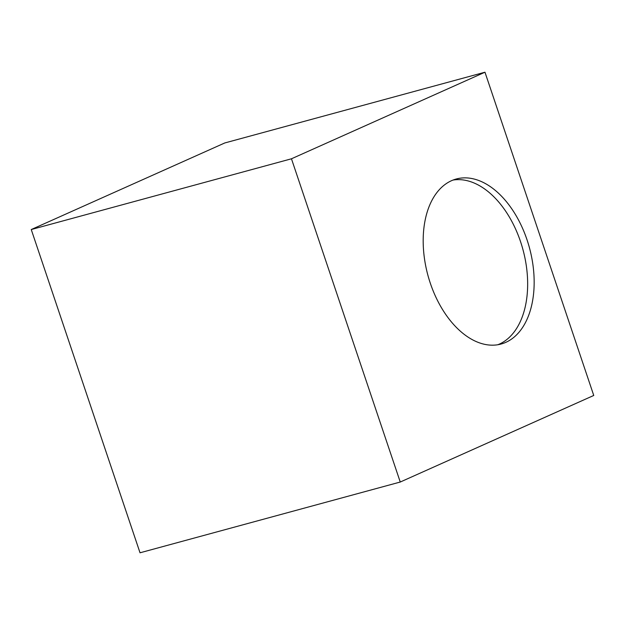 <?xml version="1.0" encoding="UTF-8"?>
<svg xmlns="http://www.w3.org/2000/svg" width="625" height="625" viewBox="0 0 625 625"><rect width="100%" height="100%" fill="white"/><g stroke="black" fill="none" stroke-linecap="round" stroke-linejoin="round"><path stroke-width="0.94" d="M430.297 283.164A85.508 52.602 74.8 0 0 501.102 344.031A85.508 52.602 74.8 0 0 527.047 239.875A85.508 52.602 74.8 0 0 456.234 179.008A85.508 52.602 74.8 0 0 430.297 283.164M497.805 344.75A85.508 52.602 74.8 0 0 520.539 241.641A85.508 52.602 74.8 0 0 453.023 180.062M31.25 229.539L140.031 552.789L400.25 482.031L593.75 395.461L484.969 72.211L224.75 142.969L31.25 229.539L291.461 158.789L400.25 482.031M291.461 158.789L484.969 72.211"/></g></svg>
